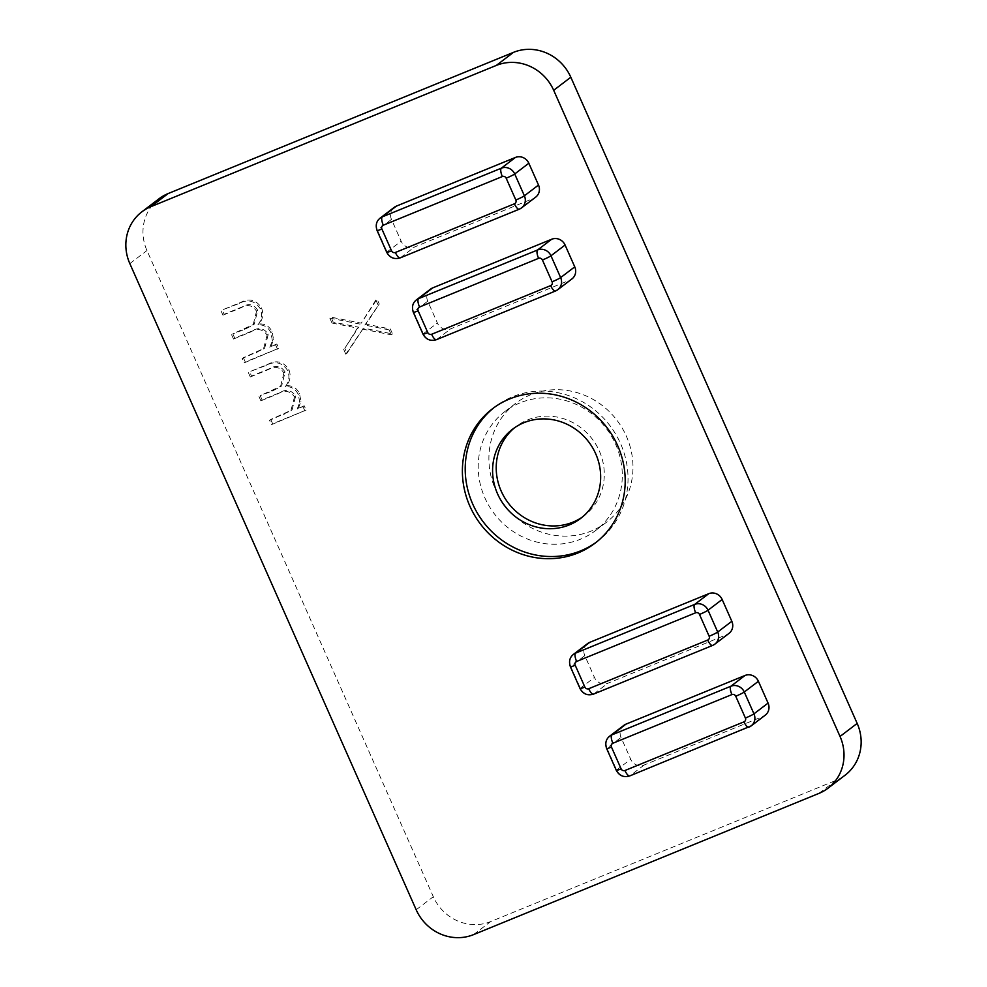 <?xml version="1.0" encoding="UTF-8"?>
<svg xmlns="http://www.w3.org/2000/svg" width="987" height="987" viewBox="0 0 987 987"><rect width="100%" height="100%" fill="white"/><g stroke="black" fill="none" stroke-linecap="round" stroke-linejoin="round"><path stroke-width="0.74" stroke-dasharray="4.93 3.7" d="M582.404 517.028A56.111 52.792 -127.3 0 0 584.242 515.683A56.111 52.792 -127.3 0 0 596.136 444.816A56.111 52.792 -127.3 0 0 527.601 419.919A56.111 52.792 -127.3 0 0 516.25 426.396A56.111 52.792 -127.3 0 0 514.474 427.827M520.05 402.881A74.815 70.398 -127.3 0 0 504.925 411.517A74.815 70.398 -127.3 0 0 489.083 506.01A74.815 70.398 -127.3 0 0 580.455 539.21A74.815 70.398 -127.3 0 0 595.58 530.562A74.815 70.398 -127.3 0 0 611.422 436.081A74.815 70.398 -127.3 0 0 520.05 402.881M530.735 394.738A74.815 70.398 -127.3 0 0 515.609 403.387A74.815 70.398 -127.3 0 0 499.767 497.867A74.815 70.398 -127.3 0 0 591.139 531.068A74.815 70.398 -127.3 0 0 606.265 522.419A74.815 70.398 -127.3 0 0 622.106 427.939A74.815 70.398 -127.3 0 0 530.735 394.738M596.419 542.122A84.537 79.54 -127.3 0 0 597.838 541.061A84.537 79.54 -127.3 0 0 615.752 434.292A84.537 79.54 -127.3 0 0 512.487 396.786A84.537 79.54 -127.3 0 0 495.4 406.545A84.537 79.54 -127.3 0 0 494.006 407.643M159.018 198.769A44.884 42.231 -127.3 0 0 146.964 250.538L433.318 896.714A44.884 42.231 -127.3 0 0 490.687 921.574L836.051 780.359A44.884 42.231 -127.3 0 0 845.119 775.177M243.382 357.689L245.282 361.97L278.741 348.288L276.841 344.007L271.03 346.388L273.584 339.627L272.104 331.743C269.365 326.191 265.034 323.6 259.1 323.946C262.912 319.171 263.714 313.817 261.518 307.858C256.114 299.703 249.057 297.938 240.359 302.565L222.235 309.967L224.135 314.261L242.284 306.834C248.625 303.095 253.782 304.243 257.743 310.288L254.301 324.094L232.809 333.828L234.709 338.109L251.722 331.151C258.409 327.018 263.936 328.029 268.328 334.174L264.689 348.09L243.382 357.689L242.173 358.614L244.073 362.895L245.282 361.97M270.759 419.475L272.659 423.756L306.118 410.074L304.218 405.793L298.407 408.174L300.973 401.413L299.48 393.529C296.742 387.977 292.411 385.386 286.477 385.732C290.289 380.957 291.103 375.591 288.895 369.644C283.491 361.489 276.446 359.724 267.736 364.351L249.612 371.754L251.512 376.035L269.661 368.62C276.015 364.869 281.159 366.017 285.12 372.062L281.677 385.88L260.186 395.614L262.086 399.895L279.099 392.937C285.786 388.804 291.313 389.803 295.705 395.947L292.078 409.876L270.759 419.475L269.55 420.388L271.45 424.669L272.659 423.756M347.005 353.247L363.45 328.128L392.518 333.914L390.334 328.979L366.066 324.143L379.267 303.996L377.071 299.049L361.267 323.181L331.015 317.16L333.199 322.107L358.651 327.178L344.821 348.312L347.005 353.247L345.795 354.173L363.45 328.128M430.542 289.117A10.475 9.858 -127.3 0 0 427.729 301.195L437.389 323.008A10.475 9.858 -127.3 0 0 450.775 328.807L569.82 280.135A10.475 9.858 -127.3 0 0 571.942 278.926M394.294 207.319A10.475 9.858 -127.3 0 0 391.481 219.398L401.141 241.21A10.475 9.858 -127.3 0 0 414.528 247.009L533.572 198.338A10.475 9.858 -127.3 0 0 535.694 197.129M623.858 725.359A10.475 9.858 -127.3 0 0 621.045 737.437L630.705 759.25A10.475 9.858 -127.3 0 0 644.092 765.048L763.136 716.377A10.475 9.858 -127.3 0 0 765.258 715.168M587.61 643.573A10.475 9.858 -127.3 0 0 584.797 655.652L594.458 677.452A10.475 9.858 -127.3 0 0 607.844 683.251L726.888 634.579A10.475 9.858 -127.3 0 0 729.011 633.37M244.073 362.895L278.741 348.288M277.532 349.213L275.632 344.932L276.841 344.007M275.632 344.932L271.03 346.388M269.821 347.301L272.375 340.54L273.584 339.627M272.375 340.54L270.894 332.668L272.104 331.743M270.894 332.668C268.156 327.116 263.825 324.513 257.891 324.871L259.1 323.946M257.891 324.871C261.703 320.096 262.505 314.73 260.309 308.783L261.518 307.858M260.309 308.783C254.905 300.628 247.848 298.864 239.15 303.49L222.235 309.967M221.026 310.893L222.926 315.174L224.135 314.261M222.926 315.174L241.075 307.759C247.416 304.008 252.573 305.156 256.534 311.201L257.743 310.288M256.534 311.201L253.091 325.019L244.616 329.436L232.809 333.828M231.6 334.753L233.5 339.034L234.709 338.109M233.5 339.034L250.513 332.076C257.2 327.943 262.727 328.942 267.119 335.087L268.328 334.174M267.119 335.087L263.48 349.016L242.173 358.614M271.45 424.669L306.118 410.074M304.909 410.999L303.009 406.706L304.218 405.793M303.009 406.706L298.407 408.174M297.198 409.087L299.764 402.326L300.973 401.413M299.764 402.326L298.271 394.442L299.48 393.529M298.271 394.442C295.532 388.903 291.202 386.299 285.268 386.657L286.477 385.732M285.268 386.657C289.08 381.883 289.894 376.516 287.686 370.557L288.895 369.644M287.686 370.557C282.282 362.414 275.237 360.65 266.527 365.264L249.612 371.754M248.403 372.679L250.303 376.96L251.512 376.035M250.303 376.96L268.452 369.545C274.793 365.795 279.95 366.942 283.911 372.987L285.12 372.062M283.911 372.987L280.468 386.793L271.993 391.21L260.186 395.614M258.976 396.54L260.876 400.821L262.086 399.895M260.876 400.821L277.89 393.862C284.577 389.729 290.104 390.729 294.496 396.873L295.705 395.947M294.496 396.873L290.869 410.789L269.55 420.388M362.241 329.041L391.308 334.84L392.518 333.914M391.308 334.84L389.125 329.892L390.334 328.979M389.125 329.892L364.857 325.068L366.066 324.143M364.857 325.068L379.267 303.996M378.046 304.909L375.862 299.974L377.071 299.049M375.862 299.974L361.267 323.181M360.058 324.106L329.806 318.085L331.015 317.16M329.806 318.085L331.99 323.02L333.199 322.107M331.99 323.02L357.442 328.091L358.651 327.178M357.442 328.091L344.821 348.312M343.612 349.238L345.795 354.173M129.828 263.591L146.964 250.538M416.181 909.767L433.318 896.714M473.55 934.627L490.687 921.574M818.914 793.412L836.051 780.359M533.572 198.338L519.458 209.084L400.414 257.755A10.475 9.858 52.7 0 1 387.027 251.956L377.367 230.156L391.481 219.398M377.071 230.502A7.477 0.617 -23.9 0 1 377.367 230.156A10.475 9.858 52.7 0 1 380.18 218.078M386.731 252.314A7.477 0.617 -23.9 0 1 387.027 251.956L401.141 241.21M400.414 257.755L414.528 247.009M644.092 765.048L629.977 775.794L749.022 727.123L763.136 716.377M629.977 775.794A10.475 9.858 52.7 0 1 616.591 769.996L606.931 748.195L621.045 737.437M606.635 748.541A7.477 0.617 156.1 0 1 606.931 748.195A10.475 9.858 52.7 0 1 609.744 736.117M616.295 770.353A7.477 0.617 156.1 0 1 616.591 769.996L630.705 759.25M569.82 280.135L555.706 290.881L436.661 339.553A10.475 9.858 52.7 0 1 423.275 333.754L413.615 311.941L427.729 301.195M413.319 312.299A7.477 0.617 -23.9 0 1 413.615 311.941A10.475 9.858 52.7 0 1 416.428 299.863M422.979 334.112A7.477 0.617 -23.9 0 1 423.275 333.754L437.389 323.008M436.661 339.553L450.775 328.807M726.888 634.579L712.774 645.325L593.73 694.009A10.475 9.858 52.7 0 1 580.344 688.21L570.683 666.398L584.797 655.652M570.387 666.756A7.477 0.617 -23.9 0 1 570.683 666.398A10.475 9.858 52.7 0 1 573.496 654.319M580.048 688.568A7.477 0.617 156.1 0 1 580.344 688.21L594.458 677.452M593.73 694.009L607.844 683.251M239.15 303.49L240.359 302.565M241.075 307.759L242.284 306.834M244.616 329.436L245.825 328.511M250.513 332.076L251.722 331.151M256.25 352.852L257.459 351.927M266.527 365.264L267.736 364.351M268.452 369.545L269.661 368.62M271.993 391.21L273.202 390.297M277.89 393.862L279.099 392.937M283.627 414.639L284.836 413.713M516.25 426.396L512.623 429.16M515.609 403.387L504.925 411.517M492.575 408.692L495.4 406.545M595.025 543.208L597.838 541.061M254.301 324.094L253.091 325.019M264.689 348.09L263.48 349.016M281.677 385.88L280.468 386.793M292.078 409.876L290.869 410.789M606.265 522.419L595.58 530.562M584.242 515.683L580.615 518.446"/><path stroke-width="1.48" d="M523.974 422.683A56.111 52.792 -127.3 0 0 512.623 429.16A56.111 52.792 -127.3 0 0 500.742 500.027A56.111 52.792 -127.3 0 0 569.277 524.924A56.111 52.792 -127.3 0 0 580.615 518.446A56.111 52.792 -127.3 0 0 592.508 447.58A56.111 52.792 -127.3 0 0 523.974 422.683M514.474 427.827A56.111 52.792 -127.3 0 0 504.999 498.299A56.111 52.792 -127.3 0 0 572.904 522.16A56.111 52.792 -127.3 0 0 582.404 517.028M494.006 407.643A84.537 79.54 -127.3 0 0 477.979 514.128A84.537 79.54 -127.3 0 0 580.751 550.832A84.537 79.54 -127.3 0 0 596.419 542.122M509.662 398.933A84.537 79.54 -127.3 0 0 492.575 408.692A84.537 79.54 -127.3 0 0 474.673 515.461A84.537 79.54 -127.3 0 0 577.938 552.979A84.537 79.54 -127.3 0 0 595.025 543.208A84.537 79.54 -127.3 0 0 612.927 436.451A84.537 79.54 -127.3 0 0 509.662 398.933M827.982 788.231L845.119 775.177A44.884 42.231 -127.3 0 0 857.172 723.409L570.819 77.233A44.884 42.231 -127.3 0 0 513.45 52.373L168.086 193.588A44.884 42.231 -127.3 0 0 159.018 198.769L141.881 211.823A44.884 42.231 -127.3 0 0 129.828 263.591L416.181 909.767A44.884 42.231 -127.3 0 0 473.55 934.627L818.914 793.412A44.884 42.231 -127.3 0 0 827.982 788.231A44.884 42.231 -127.3 0 0 840.036 736.462L553.682 90.286A44.884 42.231 -127.3 0 0 496.313 65.426L150.949 206.641A44.884 42.231 -127.3 0 0 141.881 211.823M432.651 287.908A10.475 9.858 -127.3 0 0 430.542 289.117L416.428 299.863A10.475 9.858 52.7 0 1 418.537 298.654L432.651 287.908L551.696 239.236A10.475 9.858 -127.3 0 1 565.082 245.035L574.755 266.848A10.475 9.858 -127.3 0 1 571.942 278.926L557.828 289.672A10.475 9.858 52.7 0 1 555.706 290.881A7.477 2.455 67.8 0 1 555.521 290.992L436.476 339.664A7.477 2.455 -112.2 0 1 431.627 334.272L550.672 285.601A2.998 2.813 -127.3 0 0 552.078 281.801L542.418 259.988A2.998 2.813 -127.3 0 0 538.594 258.335L419.549 307.006A2.998 2.813 -127.3 0 0 418.143 310.806L427.803 332.619A2.998 2.813 -127.3 0 0 431.627 334.272M396.404 206.11A10.475 9.858 -127.3 0 0 394.294 207.319L380.18 218.078A10.475 9.858 52.7 0 1 382.29 216.869L396.404 206.11L515.448 157.439A10.475 9.858 -127.3 0 1 528.835 163.237L538.507 185.05A10.475 9.858 -127.3 0 1 535.694 197.129L521.58 207.875A10.475 9.858 52.7 0 1 519.458 209.084A7.477 2.455 67.8 0 1 519.273 209.195L400.228 257.866A7.477 2.455 -112.2 0 1 395.38 252.475L514.424 203.803A2.998 2.813 -127.3 0 0 515.831 200.003L506.171 178.191A2.998 2.813 -127.3 0 0 502.346 176.537L383.301 225.209A2.998 2.813 -127.3 0 0 381.895 229.009L391.555 250.821A2.998 2.813 -127.3 0 0 395.38 252.475M612.865 743.248A2.998 2.813 -127.3 0 0 611.459 747.048L621.119 768.861A2.998 2.813 -127.3 0 0 624.944 770.514L743.988 721.842A2.998 2.813 -127.3 0 0 745.395 718.042L735.734 696.23A2.998 2.813 -127.3 0 0 731.91 694.577L612.865 743.248A7.477 2.455 -112.2 0 1 611.854 734.908L730.898 686.224A10.475 9.858 52.7 0 1 744.284 692.023L753.957 713.835A10.475 9.858 52.7 0 1 751.144 725.914L765.258 715.168A10.475 9.858 -127.3 0 0 768.071 703.089L758.398 681.277A10.475 9.858 -127.3 0 0 745.012 675.478L625.968 724.15A10.475 9.858 -127.3 0 0 623.858 725.359L609.744 736.117A10.475 9.858 52.7 0 1 611.854 734.908L625.968 724.15M576.618 661.463A2.998 2.813 -127.3 0 0 575.211 665.25L584.872 687.063A2.998 2.813 -127.3 0 0 588.696 688.729L707.741 640.045A2.998 2.813 -127.3 0 0 709.147 636.257L699.487 614.445A2.998 2.813 -127.3 0 0 695.662 612.779L576.618 661.463A7.477 2.455 67.8 0 1 575.618 653.11L694.663 604.426A10.475 9.858 52.7 0 1 708.049 610.225L717.709 632.038A10.475 9.858 52.7 0 1 714.896 644.116L729.011 633.37A10.475 9.858 -127.3 0 0 731.823 621.292L722.151 599.479A10.475 9.858 -127.3 0 0 708.765 593.68L589.72 642.364A10.475 9.858 -127.3 0 0 587.61 643.573L573.496 654.319A10.475 9.858 52.7 0 1 575.618 653.11L589.72 642.364M150.949 206.641L168.086 193.588M840.036 736.462L857.172 723.409M553.682 90.286L570.819 77.233M496.313 65.426L513.45 52.373M383.301 225.209A7.477 2.455 67.8 0 1 382.29 216.869L501.334 168.185A10.475 9.858 52.7 0 1 514.72 173.983L524.393 195.796L538.507 185.05M515.831 200.003A7.477 0.617 -23.9 0 0 524.393 195.796A10.475 9.858 52.7 0 1 521.58 207.875L519.273 209.195A7.477 2.455 67.8 0 1 514.424 203.803M506.171 178.191A7.477 0.617 -23.9 0 0 514.72 173.983L528.835 163.237M502.346 176.537A7.477 2.455 -112.2 0 1 501.334 168.185L515.448 157.439M745.395 718.042A7.477 0.617 156.1 0 0 753.957 713.835L768.071 703.089M624.944 770.514A7.477 2.455 67.8 0 0 629.792 775.905L751.144 725.914A10.475 9.858 52.7 0 1 749.022 727.123A7.477 2.455 -112.2 0 1 748.837 727.234A7.477 2.455 -112.2 0 1 743.988 721.842M735.734 696.23A7.477 0.617 156.1 0 0 744.284 692.023L758.398 681.277M731.91 694.577A7.477 2.455 67.8 0 1 730.898 686.224L745.012 675.478M419.549 307.006A7.477 2.455 67.8 0 1 418.537 298.654L537.582 249.982A10.475 9.858 52.7 0 1 550.968 255.781L560.641 277.594L574.755 266.848M552.078 281.801A7.477 0.617 -23.9 0 0 560.641 277.594A10.475 9.858 52.7 0 1 557.828 289.672L555.521 290.992A7.477 2.455 67.8 0 1 550.672 285.601M542.418 259.988A7.477 0.617 -23.9 0 0 550.968 255.781L565.082 245.035M538.594 258.335A7.477 2.455 -112.2 0 1 537.582 249.982L551.696 239.236M695.662 612.779A7.477 2.455 67.8 0 1 694.663 604.426L708.765 593.68M699.487 614.445A7.477 0.617 156.1 0 0 708.049 610.225L722.151 599.479M709.147 636.257A7.477 0.617 -23.9 0 0 717.709 632.038L731.823 621.292M707.741 640.045A7.477 2.455 67.8 0 0 712.589 645.436L714.896 644.116A10.475 9.858 52.7 0 1 712.774 645.325A7.477 2.455 67.8 0 1 712.589 645.436L593.545 694.108A7.477 2.455 67.8 0 0 593.73 694.009M611.459 747.048A7.477 0.617 156.1 0 1 606.635 748.541L616.295 770.353C619.305 775.819 623.809 777.67 629.792 775.905A7.477 2.455 67.8 0 0 629.977 775.794M621.119 768.861A7.477 0.617 156.1 0 1 616.295 770.353M584.872 687.063A7.477 0.617 156.1 0 1 580.048 688.568L570.387 666.756A7.477 0.617 -23.9 0 0 575.211 665.25M588.696 688.729A7.477 2.455 67.8 0 0 593.545 694.108C587.561 695.884 583.058 694.034 580.048 688.568M436.661 339.553A7.477 2.455 -112.2 0 1 436.476 339.664C430.492 341.428 425.989 339.577 422.979 334.112A7.477 0.617 -23.9 0 0 427.803 332.619M422.979 334.112L413.319 312.299A7.477 0.617 -23.9 0 0 418.143 310.806M400.414 257.755A7.477 2.455 -112.2 0 1 400.228 257.866C394.245 259.63 389.742 257.78 386.731 252.314A7.477 0.617 -23.9 0 0 391.555 250.821M386.731 252.314L377.071 230.502A7.477 0.617 -23.9 0 0 381.895 229.009M609.744 736.117C605.932 739.164 604.895 743.31 606.635 748.541M570.387 666.756C568.66 661.475 569.709 657.33 573.496 654.319M413.319 312.299C411.591 307.031 412.628 302.886 416.428 299.863M377.071 230.502C375.344 225.233 376.38 221.088 380.18 218.078"/></g></svg>
